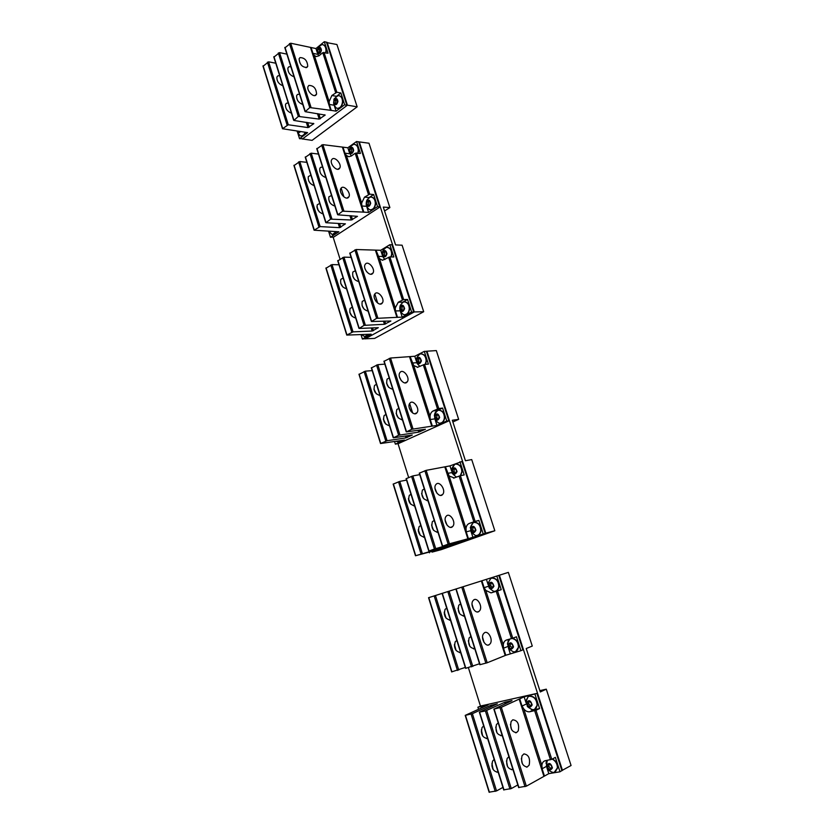 <?xml version="1.0" encoding="UTF-8"?>
<svg xmlns="http://www.w3.org/2000/svg" width="834" height="834" viewBox="0 0 834 834"><rect width="100%" height="100%" fill="white"/><g stroke="black" fill="none" stroke-linecap="round" stroke-linejoin="round"><path stroke-width="1.25" d="M300.584 131.522C299.302 132.971 298.207 132.815 297.29 131.063C296.789 131.282 297.728 132.815 300.073 135.681L300.98 135.9M298.113 131.178L298.999 131.991L299.729 131.407M305.192 132.293C304.202 134.754 302.773 135.963 300.897 135.89M305.494 132.335C304.514 134.795 303.076 136.005 301.199 135.932M337.926 101.508C336.79 105.199 335.351 105.668 333.61 102.926L334.017 99.788C336.05 97.641 337.353 98.214 337.926 101.508M334.048 102.926L335.539 104.229L337.207 102.905L337.363 100.278L335.862 98.985L334.205 100.309L334.048 102.926L336.217 103.687M334.017 99.788C333.35 99.507 334.663 98.151 337.968 95.701L338.896 95.681C341.262 96.285 342.461 98.329 342.503 101.811C341.961 106.033 340.209 108.201 337.27 108.326L336.373 108.066C332.662 103.854 334.059 103.823 333.61 102.926M339.177 95.733L339.209 95.743C341.565 96.348 342.764 98.391 342.805 101.863C342.263 106.085 340.522 108.253 337.572 108.368L337.311 108.326M334.205 100.309L335.821 100.591L335.664 103.207M336.811 99.799L335.821 100.591M321.424 50.269C320.339 53.981 318.932 54.512 317.212 51.864L317.733 48.466C319.724 46.537 320.954 47.131 321.424 50.269M317.639 51.833L319.099 53.063L320.725 51.687L320.882 49.06L319.412 47.83L317.785 49.216L317.639 51.833L319.703 52.552M317.733 48.466C317.222 48.163 318.557 46.881 321.736 44.65L322.622 44.65C324.833 45.265 325.948 47.246 325.979 50.593L325.646 52.709M322.935 44.723C325.135 45.338 326.261 47.319 326.282 50.666L325.948 52.771M317.785 49.216L319.412 49.571L319.255 52.188M320.433 48.695L319.412 49.571M330.889 231.289L329.305 231.206M336.238 231.654L332.276 234.646L328.638 231.174M336.54 231.675L332.464 234.646M370.703 203.34C369.483 206.988 367.982 207.332 366.189 204.351L366.366 201.838C368.472 199.19 369.91 199.691 370.703 203.34M366.658 204.455L368.211 205.883L369.952 204.684L370.129 202.047L368.565 200.629L366.835 201.828L366.658 204.455L369.045 205.31M366.366 201.838C366.96 201.025 365.584 200.525 370.15 197.158L371.193 197.074C373.882 197.648 375.269 199.826 375.342 203.6C374.841 207.541 373.163 209.605 370.286 209.803L369.274 209.563C365.24 205.529 366.658 205.247 366.189 204.351M371.359 197.095L371.495 197.105C374.185 197.679 375.571 199.847 375.644 203.632C375.144 207.562 373.465 209.626 370.588 209.824L370.432 209.803M366.835 201.828L368.419 201.964L368.242 204.58M369.326 201.328L368.419 201.964M353.658 150.391C352.49 154.061 351.02 154.467 349.248 151.621L349.54 148.765C351.625 146.388 352.99 146.93 353.658 150.391M349.696 151.663L351.229 153.029L352.918 151.757L353.084 149.13L351.562 147.774L349.863 149.046L349.696 151.663L351.979 152.466M349.54 148.765C350.176 148.014 348.789 147.555 353.428 144.397L354.408 144.355C356.921 144.949 358.213 147.055 358.266 150.673L357.807 153.102M354.638 144.386L354.711 144.397C357.233 144.991 358.516 147.097 358.568 150.714L358.109 153.143M349.863 149.046L351.468 149.244L351.302 151.871M352.417 148.535L351.468 149.244M368.211 334.34L364.75 336.623L361.497 334.58M368.513 334.33L365.052 336.613M404.594 308.611C403.249 312.239 401.675 312.416 399.851 309.143L399.851 307.465C401.894 304.16 403.479 304.535 404.594 308.611M400.372 309.414L401.988 310.978L403.802 309.914L403.99 307.266L402.363 305.703L400.56 306.776L400.372 309.414L401.936 309.383L402.978 310.394M399.851 307.465C400.341 306.537 398.954 305.901 403.364 302.033L404.49 301.877C407.576 302.388 409.171 304.712 409.296 308.83C408.848 312.469 407.242 314.418 404.49 314.71L403.364 314.512C398.954 310.717 400.33 310.071 399.851 309.143M404.49 301.877L404.792 301.877C407.868 302.388 409.473 304.702 409.588 308.83C409.15 312.458 407.545 314.418 404.792 314.699L404.792 314.699M400.56 306.776L402.124 306.745L401.936 309.383M402.947 306.266L402.124 306.745M386.966 253.859C385.694 257.508 384.161 257.769 382.347 254.662L382.431 252.514C384.526 249.564 386.038 250.023 386.966 253.859M382.837 254.829L384.422 256.33L386.194 255.183L386.382 252.546L384.787 251.055L383.014 252.202L382.837 254.829L385.329 255.746M382.431 252.514C382.973 251.67 381.597 251.107 386.1 247.489L387.184 247.375C390.062 247.927 391.542 250.169 391.636 254.109L390.99 256.914M387.289 247.385L387.487 247.385C390.364 247.938 391.844 250.179 391.938 254.12L391.292 256.924M383.014 252.202L384.599 252.254L384.411 254.881M385.464 251.691L384.599 252.254M401.05 440.571L398.36 441.999L396.098 441.269M401.352 440.519L398.819 441.937M439.643 417.511C437.725 421.326 436.046 421.014 434.618 416.573C436.536 412.747 438.204 413.07 439.643 417.511M435.233 417.97L436.922 419.679L438.82 418.751L439.028 416.103L437.329 414.394L435.442 415.332L435.233 417.97L436.776 417.761L438.1 419.106M434.368 415.801C434.618 413.132 435.713 411.37 437.662 410.505L438.861 410.255C442.374 410.693 444.22 413.164 444.407 417.688C444.022 420.993 442.531 422.838 439.935 423.213L438.705 423.078C433.617 419.346 435.077 418.209 434.597 416.552C434.931 415.53 433.617 414.717 437.662 410.505M438.861 410.255L439.164 410.224C442.666 410.651 444.512 413.122 444.699 417.646C444.334 420.847 442.906 422.692 440.425 423.161M435.442 415.332L436.974 415.123L436.776 417.761M437.704 414.769L436.974 415.123M421.41 360.872C419.982 364.51 418.355 364.573 416.552 361.07L416.51 359.996C418.428 356.264 420.065 356.556 421.41 360.872M417.104 361.508L418.751 363.144L420.607 362.144L420.805 359.496L419.148 357.859L417.292 358.87L417.104 361.508L418.647 361.393L419.836 362.561M416.51 359.996C417.042 358.589 415.332 358.578 419.825 354.085L420.993 353.887C424.277 354.367 425.997 356.754 426.143 361.07L425.194 364.354M420.993 353.887L421.295 353.866C424.569 354.346 426.289 356.733 426.445 361.049L425.496 364.333M417.292 358.87L418.845 358.756L418.647 361.393M419.627 358.339L418.845 358.756M475.922 530.226C473.91 533.906 472.159 533.447 470.678 528.85C472.69 525.159 474.442 525.618 475.922 530.226M471.314 530.309L473.076 532.175L475.057 531.404L475.286 528.756L473.524 526.89L471.544 527.661L471.314 530.309L472.826 529.924L474.442 531.644M470.272 527.599L473.128 522.762L474.369 522.418C478.341 522.73 480.467 525.368 480.759 530.341C480.415 533.322 479.06 535.053 476.694 535.511L475.37 535.459C471.867 532.926 470.428 531.519 471.074 531.227L470.574 528.777C470.887 527.672 469.573 527.234 473.128 522.762M474.369 522.418L474.661 522.345C478.622 522.657 480.749 525.295 481.041 530.268C480.749 533.041 479.529 534.74 477.382 535.365M471.544 527.661L473.045 527.286L472.826 529.924M473.66 527.036L473.045 527.286M457.053 471.585C455.083 475.338 453.373 474.953 451.924 470.439C453.884 466.686 455.593 467.071 457.053 471.585M452.549 471.867L454.269 473.66L456.208 472.805L456.417 470.157L454.697 468.374L452.758 469.229L452.549 471.867L454.071 471.575L455.541 473.097M451.59 469.448L454.676 464.371L455.906 464.069C459.638 464.455 461.609 467.009 461.848 471.742L460.305 475.703M456.657 477.069L456.281 476.996C452.747 474.077 451.392 472.617 452.226 472.617L451.861 470.407C452.184 469.333 450.871 468.698 454.676 464.371M455.906 464.069L456.198 464.017C459.92 464.392 461.9 466.946 462.14 471.679L460.597 475.641M452.758 469.229L454.28 468.937L454.071 471.575M454.957 468.645L454.28 468.937M513.504 646.944C511.378 650.489 509.553 649.874 508.021 645.109C510.137 641.565 511.961 642.18 513.504 646.944M508.688 646.642L510.512 648.675L512.587 648.06L512.837 645.412L510.992 643.379L508.928 643.994L508.688 646.642L510.158 646.058L512.608 647.903M507.447 643.348L509.605 639.146M512.066 638.469C516.048 639.334 518.164 642.18 518.404 647.017C518.112 649.665 516.903 651.26 514.787 651.802L513.41 651.844C509.657 649.644 508.073 648.352 508.646 647.945L507.833 644.943C507.155 644.692 507.791 642.753 509.741 639.115M512.389 638.364C516.361 639.251 518.456 642.097 518.685 646.903L515.662 651.521M510.387 643.556L510.158 646.058M510.512 648.675L511.982 648.081M493.947 586.219C491.883 589.826 490.09 589.294 488.588 584.624C490.653 581.006 492.435 581.538 493.947 586.219M489.245 586.114L491.038 588.064L493.061 587.365L493.301 584.717L491.497 582.768L489.475 583.477L489.245 586.114L490.736 585.635L492.508 587.563M488.109 583.133L490.736 578.525L491.997 578.129C496.188 578.369 498.461 581.1 498.815 586.312C498.503 589.138 497.21 590.795 494.958 591.306L493.613 591.296C490.006 588.94 488.505 587.595 489.099 587.23L488.453 584.509C487.713 584.207 488.474 582.205 490.736 578.525M491.997 578.129L492.279 578.035C496.47 578.285 498.742 581.006 499.097 586.219C498.836 588.783 497.721 590.409 495.74 591.097M489.475 583.477L490.965 582.997L490.736 585.635M491.528 582.799L490.965 582.997M480.561 708.358L481.823 707.086L484.377 706.596M482.917 706.638L484.658 706.471M552.442 767.916C550.2 771.294 548.292 770.512 546.708 765.57C548.928 762.193 550.847 762.964 552.442 767.916M547.396 767.176L549.304 769.386L551.482 768.958L551.743 766.3L549.825 764.09L547.657 764.528L547.396 767.176L548.835 766.383L550.742 768.594L551.535 768.427M545.957 763.266L546.927 760.399M552.191 759.117C555.621 760.921 557.362 763.85 557.404 767.916L554.276 772.305L552.89 772.44C545.624 769.709 547.333 766.978 546.406 765.247L547.323 760.327M552.462 758.971C555.892 760.775 557.633 763.704 557.685 767.76L555.277 771.867M549.043 764.246L548.835 766.383M549.304 769.386L550.742 768.594M532.175 704.97C529.997 708.431 528.13 707.732 526.577 702.895C528.746 699.424 530.612 700.112 532.175 704.97M527.255 704.459L529.121 706.575L531.248 706.054L531.498 703.396L529.621 701.279L527.505 701.811L527.255 704.459L528.704 703.771L530.57 705.887L531.279 705.71M525.92 700.862L528.089 696.765L529.34 696.254C534.01 696.338 536.596 699.257 537.106 705.001C536.835 707.503 535.709 709.036 533.729 709.598L532.342 709.692C528.443 707.628 526.775 706.377 527.338 705.939L526.337 702.655C525.754 702.436 526.337 700.477 528.089 696.765M529.34 696.254L529.611 696.119C534.292 696.213 536.877 699.132 537.388 704.866L534.667 709.244M528.923 701.457L528.704 703.771M529.121 706.575L530.57 705.887M483.657 725.924L482.052 727.55C480.718 734.16 482.469 737.777 487.317 738.424L487.546 738.319M482.657 735.942L481.385 729.771M502.944 787.4L496.543 790.924L489.12 792.185M511.993 700.57L504.643 702.322L485.388 710.954L479.508 712.111L497.356 703.823L490.423 705.501L472.388 713.675L465.205 715.384L488.078 704.928L477.903 707.201L481.135 705.908L537.086 693.356L524.138 696.838L501.328 707.305L494.114 709.036L512.013 700.633M494.155 759.409L492.571 761.119C491.226 767.624 492.915 771.294 497.617 772.128L498.086 771.93M491.935 763.246L493.061 769.396M531.164 709.432L534 709.724L539.598 708.535L535.981 710.276L529.819 711.736C527.599 712.08 525.576 711.131 523.752 708.89L522.032 706.033L519.728 698.871M535.981 710.276L551.785 759.336L545.165 760.723C543.195 761.348 542.1 762.922 541.871 765.435L542.121 768.76L544.466 776.068L526.348 786.181L518.623 787.494M551.785 759.336L555.371 757.376L560.01 771.784L548.793 773.639L544.466 776.068M546.802 760.42L546.228 761.817M546.948 767.895L548.793 773.639M529.163 765.091C530.372 758.398 528.62 754.666 523.919 753.894L522.021 755.771C520.77 762.401 522.491 766.144 527.182 767.019L529.163 765.091M522.313 763.61L521.354 758.596M518.248 730.855C519.457 724.068 517.643 720.388 512.795 719.805L511.127 721.504C509.866 728.228 511.659 731.929 516.496 732.606L518.248 730.855M511.523 729.5L510.429 724.392M507.541 766.561L506.478 760.921M508.886 756.667L507.135 758.471C505.842 765.039 507.541 768.75 512.232 769.605L512.879 769.302M496.939 732.784L495.74 727.081M498.2 722.849L496.428 724.558C495.135 731.22 496.908 734.89 501.755 735.546L502.151 735.359M537.106 693.429L562.012 770.491L560.01 771.784M539.598 708.535L535.032 694.399M525.993 702.624L524.138 696.838M517.82 784.95L511.284 788.578L503.715 789.861M478.549 709.265L477.903 707.201M279.651 75.633L277.816 75.873L276.909 77.062C276.711 81.138 278.681 84.036 282.83 85.756M306.318 122.285L307.996 127.592L288.293 124.766L282.486 128.738L307.61 132.627L299.542 138.694L302.867 138.653L346.84 105.616L344.661 104.698L336.081 111.172L331.213 110.38L329.305 104.427L334.059 105.23M275.762 63.217L268.611 61.82L263.033 66.282M288.22 102.957L286.396 103.26L285.52 104.396C285.259 108.556 287.23 111.485 291.431 113.174M307.996 127.592L313.834 123.661L293.881 120.45L298.311 116.426L319.214 119.095L325.156 115.082L305.223 111.683L309.758 107.576L331.213 110.38M286.875 54.127L279.536 52.615L273.854 57.171M346.975 105.126L326.49 42.19L324.322 41.7L315.971 48.549L290.68 43.222L284.894 47.872M324.322 41.7L328.033 53.22L322.789 52.678L319.078 55.69L316.274 56.566L314.376 55.534L312.938 53.334L311.072 47.486M323.988 52.344L336.842 92.261L331.859 95.503L329.138 101.592L329.305 104.427M297.144 131.053L299.542 138.694M336.748 96.15L340.877 92.991L344.661 104.698M334.476 106.179L336.081 111.172M315.742 95.253L316.576 94.159C316.211 88.383 313.636 85.475 308.861 85.433L307.996 86.58C306.464 90.197 312.958 97.453 315.742 95.253M306.881 67.429L307.746 66.293C307.319 60.632 304.733 57.734 300.011 57.598L299.104 58.776C299.594 64.479 302.189 67.366 306.881 67.429M299.531 94.19L297.519 94.43L296.654 95.576C296.456 99.892 298.499 102.863 302.784 104.469M290.826 66.637L288.804 66.824L287.897 68.013C287.761 72.245 289.815 75.185 294.048 76.832M336.842 92.261L340.877 92.991M317.358 52.865L315.971 48.549M410.985 494.281L409.286 495.386C407.753 501.088 409.525 504.58 414.613 505.842M410.63 504.132L408.42 498.586M440.665 547.875L440.832 548.397L415.488 555.757L439.049 549.45L432.731 551.899L485.357 533.301L468.416 538.67L466.237 531.863L470.668 530.716M406.544 480.103L399.778 481.406L393.179 484.116M420.774 525.493L419.095 526.671C417.584 532.53 419.366 536.022 424.443 537.169M418.241 529.705L420.346 535.407M440.832 548.397L447.483 546.041L428.968 551.013L434.431 549.022L461.16 541.256L442.541 546.197L448.15 544.154L468.416 538.67M419.752 474.629L412.83 475.933L406.095 478.706M485.346 533.28L462.13 461.431L449.974 465.883L426.164 470.355L419.293 473.18M454.405 477.965L449.13 476.037L445.377 466.738M453.498 478.143L460.389 475.682L475.109 521.375L469.323 523.418C467.332 524.263 466.227 526.035 466.018 528.714L466.237 531.863M429.239 552.077L429.468 552.827M469.323 523.418L478.872 520.437L483.199 533.843M471.2 531.998L472.961 537.461M453.008 526.087C456.156 521.928 449.807 512.337 446.367 516.058L445.95 516.548C442.771 520.635 449.078 530.288 452.528 526.65L453.008 526.087M446.951 525.003L445.158 520.187M442.854 494.208C446.117 490.111 439.424 480.363 436.067 484.346L435.807 484.648C432.512 488.693 439.164 498.492 442.541 494.593L442.854 494.208M436.88 493.113L435.025 488.463M433.524 530.278L431.553 524.972M434.233 520.447L432.377 521.657C430.938 527.734 432.804 531.258 437.954 532.217M423.63 498.701L421.577 493.551M424.277 488.943L422.411 490.069C420.941 495.99 422.786 499.503 427.957 500.588M460.389 475.682L464.184 474.932L459.93 461.755M475.109 521.375L478.872 520.437M451.674 471.158L449.974 465.883M376.488 384.318L374.539 385.454C373.257 390.666 375.071 394.013 379.991 395.493M376.322 393.867L373.903 389.051M405.366 436.046L405.939 437.892L387.059 440.727L380.533 443.532L404.553 440.039L395.379 444.168L398.662 443.469L449.005 420.816L446.774 421.024L436.985 425.434L432.346 426.091L430.24 419.512L434.764 418.897M372.193 370.619L365.323 371.172L358.995 374.372M385.954 414.488L384.13 415.541C382.681 420.889 384.464 424.298 389.488 425.767M383.359 419.085L385.746 424.131M405.939 437.892L412.309 435.014L393.45 437.808L398.631 435.254L418.731 432.116L425.413 429.26L406.419 431.897L411.735 429.281L432.346 426.091M384.839 364.135L377.802 364.666L371.349 367.93M448.973 420.722L426.56 351.375L424.298 351.375L414.779 356.264L390.531 358.026L383.963 361.362M417.824 367.304L413.727 365.542L410.088 356.587M417.334 367.346L424.537 364.406L438.757 408.545L433.19 410.922C431.282 411.923 430.24 413.768 430.031 416.437L430.24 419.512M375.217 392.48L374.08 389.676M394.545 441.509L395.379 444.168M433.19 410.922L437.621 410.359L442.593 408.066L446.774 421.024M435.265 420.086L436.985 425.434M416.917 412.788L416.958 412.726C420.346 408.806 413.07 398.923 409.89 403.166L409.796 403.281C406.46 407.284 413.82 417.073 416.917 412.788M411.099 411.569L409.171 407.482M407.107 382.003L407.263 381.805C410.411 377.875 403.218 368.378 400.101 372.36L399.893 372.631C396.796 376.624 404.063 386.038 407.107 382.003M401.321 380.711L399.423 376.905M398.308 417.938L396.119 413.32M398.829 408.41L396.838 409.473C395.441 415.019 397.307 418.449 402.426 419.773M388.707 387.383L386.517 383.014M389.207 377.969L387.091 379.105C385.861 384.516 387.758 387.893 392.762 389.228M424.537 364.406L428.405 364.104L424.298 351.375M438.757 408.545L442.593 408.066M416.395 361.31L414.779 356.264M343.139 278.003L340.825 279.359C340.032 284.144 341.93 287.292 346.527 288.814M342.983 287.094L340.699 283.299M371.245 327.96L372.214 331.035L353.032 331.859L346.756 335.08L371.172 334.205L362.394 339.031L365.699 338.573L413.633 312.291L411.589 312.01L402.217 317.16L397.505 317.306L395.462 310.936L400.07 310.832M338.979 264.764L332.015 264.618L325.948 268.267M352.292 307.183L350.072 308.486C349.154 313.386 351.031 316.586 355.711 318.088L355.618 318.088M349.79 312.302L352.156 316.42M372.214 331.035L378.302 327.679L359.141 328.44L364.051 325.364L384.453 324.29L390.875 321.017L371.537 321.507L376.572 318.359L397.505 317.306M351.093 257.341L343.942 257.143L337.76 260.875M413.82 311.968L391.97 244.779L389.853 244.696L380.742 250.283L356.118 249.522L349.821 253.327M382.577 260.271L379.501 258.748L375.978 250.117M382.441 260.271L389.885 256.882L403.635 299.542L398.266 302.231L395.264 307.954L395.462 310.936M361.007 334.601L362.394 339.031M398.266 302.231L402.791 302.158L407.545 299.489L411.589 312.01M400.539 311.937L402.217 317.16M382.045 303.336L382.452 302.805C385.047 298.906 378.083 290.242 375.071 293.641L374.612 294.246C372.058 298.197 379.095 306.787 382.045 303.336M376.249 301.72L374.612 298.864M372.569 273.594L373.059 272.947C375.467 269.09 368.586 260.688 365.605 263.878L365.073 264.587C362.696 268.506 369.65 276.836 372.569 273.594M366.699 271.78L365.292 269.434M364.104 309.185L362.05 305.609M364.614 300.146L362.217 301.439C361.362 306.516 363.322 309.748 368.086 311.134M354.763 279.578L352.834 276.377M355.315 270.716L352.834 272.04C352.094 277.013 354.064 280.193 358.756 281.6M389.885 256.882L393.825 256.997L389.853 244.696M403.635 299.542L407.545 299.489M384.266 259.103L384.808 259.572M382.295 255.1L380.742 250.283M310.873 175.171L308.309 176.61C307.861 181.009 309.81 184.012 314.157 185.617M310.404 183.48L308.903 181.332M338.25 223.429L339.584 227.661L320.131 226.598L314.084 230.205L338.875 231.789L330.472 237.263L333.777 237.023L379.908 207.03L377.562 206.634L368.597 212.462L363.812 212.128L361.841 205.977L366.522 206.332M306.86 162.349L299.792 161.556L293.975 165.632M319.735 203.392L317.233 204.82C316.691 209.324 318.63 212.368 323.039 213.942M317.577 209.261L319.401 211.982M339.584 227.661L345.412 223.846L325.969 222.709L330.629 219.144L351.302 219.999L357.473 216.35L337.822 214.828L342.597 211.179L363.812 212.128M318.452 154.061L311.207 153.185L305.286 157.345M379.845 206.832L358.693 141.822L356.545 141.53L347.83 147.764L322.852 144.647L316.816 148.89M356.545 141.53L360.392 153.425L355.18 153.268L351.302 156.01L348.779 156.729L346.402 155.468L344.922 153.175L342.993 147.138M356.389 152.924L369.681 194.176L364.51 197.147L361.654 203.058L361.841 205.977M328.554 231.164L330.472 237.263M364.51 197.147L369.108 197.543L373.653 194.53L377.562 206.634M366.96 207.364L368.597 212.462M348.341 197.554L348.998 196.678C350.999 192.925 344.327 185.075 341.408 187.796L340.71 188.724C338.75 192.529 345.495 200.327 348.341 197.554M339.177 168.802L339.886 167.853C341.763 164.142 335.153 156.469 332.255 159.013L331.515 160.024C329.68 163.777 336.352 171.397 339.177 168.802M330.66 203.621L329.482 201.87M331.536 195.458L328.857 196.855C328.387 201.526 330.4 204.601 334.893 206.081M322.539 166.998L320.548 167.394L319.797 168.395C319.412 172.961 321.434 176.005 325.865 177.527M369.681 194.176L373.653 194.53M349.31 152.382L347.83 147.764M446.69 608.08L445.033 609.435C443.615 615.701 445.408 619.235 450.443 620.048M446.034 618.098L444.251 612.083M465.299 667.419L451.663 671.891M539.859 690.635L546.291 689.176L540.286 691.959L526.223 648.529L532.28 646.069L508.354 572.385L428.551 597.697L451.674 671.933M456.823 640.397L455.187 641.826C453.8 648.247 455.604 651.802 460.618 652.48M454.426 644.338L456.083 650.437M442.072 593.391L465.601 668.368L479.519 663.749M455.896 588.992L479.811 664.688M491.007 592.87L495.876 591.306L491.007 592.87L485.784 590.409L484.116 587.678L481.896 580.766M491.591 592.734L497.512 590.899L512.764 638.229L506.749 639.918C504.664 640.606 503.507 642.284 503.267 644.974L503.507 648.206L505.769 655.263L487.202 662.769L479.831 664.729M512.764 638.229L516.434 636.801L520.927 650.697L505.769 655.263M509.23 639.251L507.979 641.127M508.406 647.862L510.199 653.46M490.402 643.441C493.123 639.167 488.036 630.15 484.398 632.818L483.303 634.007C480.551 638.219 485.586 647.288 489.224 644.703L490.402 643.441M483.981 642.295L482.552 637.145M479.884 610.425C482.719 606.172 477.288 596.988 473.681 599.969L472.795 600.96C469.928 605.14 475.307 614.377 478.914 611.489L479.884 610.425M473.566 609.31L472.023 604.212M469.886 646.433L468.333 640.752M470.897 636.467L469.094 637.958C467.78 644.619 469.667 648.185 474.754 648.654M459.659 613.772L457.981 608.163M460.587 603.826L458.763 605.244C457.418 611.739 459.294 615.284 464.402 615.899M497.512 590.899L501.224 589.669L496.814 576.023M495.876 591.306L501.224 589.669M498.951 575.356L523.001 649.79L520.927 650.697M488.182 584.863L486.41 579.338M423.693 311.707L414.269 311.947L359.298 141.905L368.982 143.229L389.885 207.583L383.306 207.072L395.566 244.925L402.092 245.196L423.693 311.707L374.612 338.416L365.073 338.812M389.885 207.583L384.578 210.992M333.183 237.273L340.053 259.166M414.269 311.947L365.104 338.896M494.833 530.758L485.784 533.155L426.956 351.208L436.328 350.593L458.658 419.366L452.32 420.253L465.435 460.743L471.721 459.586L494.833 530.758L441.29 549.637L432.085 552.108M458.658 419.366L452.872 421.962M398.026 443.698L408.66 477.538M485.784 533.155L432.095 552.118M546.291 689.176L571.071 765.508L562.001 770.47M499.378 575.22L562.47 770.387M468.395 667.669L480.467 706.096M302.283 138.924L312.083 140.362L357.161 106.825L336.926 44.525L326.772 42.607M357.161 106.825L347.424 105.178L302.325 139.07M327.116 42.325L347.424 105.178M472.388 713.675L496.543 790.924M490.423 705.501L490.872 706.94M471.095 714.102L495.229 791.362M491.695 705.084L492.102 706.377M465.455 715.343L489.422 792.279M505.936 701.905L506.353 703.239M504.643 702.322L505.123 703.813M523.752 708.89L541.871 765.435M519.175 699.08L543.914 776.308M534.667 710.704L550.471 759.774M481.322 731.345L482.688 735.713M491.851 764.997L493.113 769.011M529.819 711.736L534 709.724M542.121 768.76L546.353 766.425M526.317 704.021L522.032 706.033M536.971 693.492L561.928 770.699M501.328 707.305L526.348 786.181M500.004 707.732L525.003 786.629M494.114 709.036L518.946 787.588M486.702 710.526L511.284 788.578M485.388 710.954L509.949 789.016M479.633 712.215L504.028 789.965M268.611 61.82L288.293 124.766M267.422 62.154L287.094 125.11M307.663 122.494L309.174 127.268M263.117 65.782L282.663 128.53M313.469 123.349L313.636 123.88M318.838 113.82L320.402 118.762M317.473 113.612L319.214 119.095M324.78 114.758L324.958 115.311M314.376 55.534L329.138 101.592M310.509 47.517L330.66 110.422M322.789 52.678L335.643 92.595M331.859 95.503L336.477 96.317M317.723 54.335L312.938 53.334M326.49 42.19L346.819 105.074M290.68 43.222L310.978 107.232M289.461 43.556L309.758 107.576M284.988 47.329L305.15 111.13M279.536 52.615L299.521 116.082M278.337 52.949L298.311 116.426M273.948 56.649L293.797 119.919M399.778 481.406L422.285 553.39M398.516 481.791L421.014 553.786M393.377 483.949L415.718 555.663M454.03 543.122L454.207 543.664M449.13 476.037L466.018 528.714M444.814 466.884L467.864 538.837M459.117 476.068L473.837 521.771M408.441 498.596L409.859 503.121M418.251 529.913L419.7 534.542M451.997 472.555L447.514 473.42M461.963 461.379L485.211 533.312M426.164 470.355L449.443 543.747M424.881 470.751L448.15 544.154M419.512 472.993L442.625 546.114M412.83 475.933L435.723 548.616M411.558 476.329L434.431 549.022M406.314 478.528L429.03 550.94M365.323 371.172L387.059 440.727M364.083 371.547L385.808 441.103M406.648 435.859L407.169 437.516M359.162 374.112L380.752 443.417M419.429 430.021L419.982 431.731M409.64 403.51L412.663 412.997M418.126 430.208L418.731 432.116M413.727 365.542L430.031 416.437M409.525 356.702L431.793 426.216M423.286 364.781L437.496 408.931M416.719 362.696L412.152 363.04M426.372 351.239L448.828 420.732M390.531 358.026L413.007 428.884M389.269 358.401L411.735 429.281M384.14 361.08L406.46 431.678M377.802 364.666L399.903 434.868M376.541 365.042L398.631 435.254M371.526 367.658L393.471 437.61M332.015 264.618L353.032 331.859M330.785 264.972L351.792 332.224M372.548 327.908L373.423 330.671M326.084 267.923L346.954 334.934M384.766 321.059L385.683 323.926M374.81 293.943L377.719 303.107M383.442 321.1L384.453 324.29M379.501 258.748L395.264 307.954M375.425 250.2L396.942 317.4M388.654 257.247L402.395 299.906M382.618 256.486L377.979 256.351M391.97 244.779L413.674 311.958M356.118 249.522L377.833 317.983M354.867 249.887L376.572 318.359M349.967 252.952L371.537 321.173M343.942 257.143L365.302 324.989M342.701 257.508L364.051 325.364M337.906 260.51L359.12 328.127M299.792 161.556L320.131 226.598M298.582 161.9L318.911 226.952M339.574 223.512L340.772 227.317M294.089 165.205L314.282 230.028M351.25 215.725L352.511 219.655M341.137 188.046L343.952 196.907M349.905 215.631L351.302 219.999M346.402 155.468L361.654 203.058M342.43 147.191L363.249 212.19M355.18 153.268L368.461 194.53M316.92 206.3L318.234 210.491M349.644 153.758L344.922 153.175M358.693 141.822L379.689 206.801M322.852 144.647L343.837 210.825M321.622 144.991L342.597 211.179M316.941 148.431L337.78 214.39M311.207 153.185L331.859 218.789M309.987 153.529L330.629 219.144M305.4 156.896L325.917 222.282M435.452 595.497L458.752 670.046M434.17 595.903L457.459 670.463M428.791 597.624L451.924 671.881M487.848 645.068L489.224 644.703M485.784 590.409L503.267 644.974M481.343 580.944L505.206 655.461M496.22 591.306L511.471 638.646M444.23 612.907L445.721 617.65M454.405 645.38L455.906 650.176M503.507 648.206L507.843 646.486M488.505 586.26L484.116 587.678M498.805 575.397L522.887 649.894M463.068 586.709L487.202 662.769M461.765 587.115L485.878 663.197M456.146 588.908L480.092 664.677M449.109 591.15L472.826 666.449M447.816 591.556L471.512 666.866M442.322 593.308L465.862 668.315M317.212 51.864L318.776 55.92M349.248 151.621L351.27 156.031M382.347 254.662C382.879 255.809 381.44 255.402 384.964 259.478M416.552 361.07C417.229 362.54 415.499 362.321 419.992 366.439M481.072 708.129L481.823 707.086M481.468 732.679L482.24 735.15M492.008 766.352L492.79 768.854M526.515 767.134L527.182 767.019M515.62 732.784L516.496 732.606M511.565 769.719L512.232 769.605M500.869 735.724L501.755 735.546M493.843 709.077L518.665 787.609M479.373 712.257L503.746 789.975M465.205 715.384L489.162 792.3M496.939 772.242L497.617 772.128M486.43 738.601L487.317 738.424M314.752 95.587L316.576 94.159M305.984 67.721L307.746 66.293M284.801 47.569L304.952 111.349M273.771 56.879L293.61 120.127M262.95 66.001L282.486 128.738M408.535 499.733L409.254 502.037M418.366 531.122L419.095 533.447M450.61 527.349L452.528 526.65M440.519 495.396L442.541 494.593M436.985 532.353L437.892 532.019M427.06 500.702L427.894 500.379M419.273 473.107L442.374 546.207M406.075 478.643L428.791 551.034M393.158 484.054L415.488 555.757M423.641 537.252L424.381 536.981M413.893 505.904L414.55 505.644M374.049 389.572L374.622 391.407M414.769 413.747L416.958 412.726M405.053 382.9L407.263 381.805M401.759 419.836L402.353 419.554M383.921 361.226L406.221 431.814M371.307 367.804L393.241 437.735M358.954 374.247L380.533 443.532M380.252 304.056L382.452 302.805M370.89 274.25L373.059 272.947M349.759 253.129L371.318 321.34M337.707 260.688L358.912 328.273M325.886 268.089L346.756 335.08M316.993 207.322L317.65 209.428M346.944 198.065L348.998 196.678M337.895 169.25L339.886 167.853M316.743 148.64L337.572 214.578M305.213 157.105L325.719 222.47M293.902 165.393L314.084 230.205M444.366 614.158L445.106 616.545M454.54 646.663L455.291 649.071M477.35 611.947L478.914 611.489M473.576 648.915L474.734 648.602M463.266 616.117L464.361 615.794M459.607 652.668L460.587 652.407M449.484 620.204L450.402 619.933"/></g></svg>
